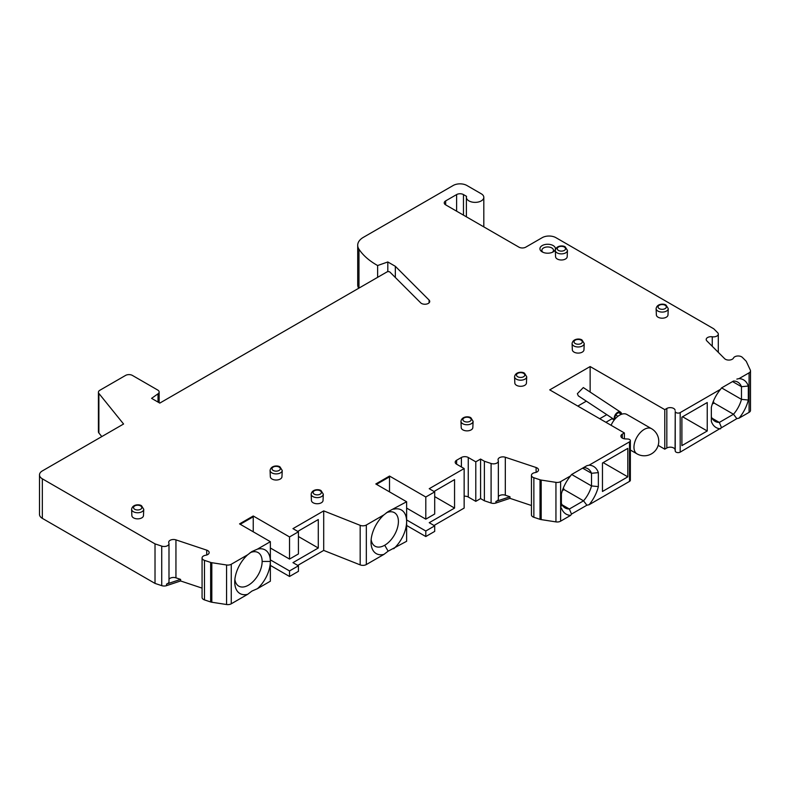 <?xml version="1.0" encoding="UTF-8"?>
<svg xmlns="http://www.w3.org/2000/svg" width="790" height="790" viewBox="0 0 790 790"><rect width="100%" height="100%" fill="white"/><g stroke="black" fill="none" stroke-linecap="round" stroke-linejoin="round"><path stroke-width="1.19" d="M614.235 419.994L612.053 418.73L605.89 422.295M387.811 271.651L387.811 261.964L377.63 265.529A77.469 44.724 0 0 1 376.603 264.946A77.469 44.724 180 0 1 358.966 249.215A19.365 11.179 180 0 1 357.702 245.236A19.365 11.179 180 0 1 363.38 237.336L453.193 185.482A9.687 5.589 180 0 1 466.88 185.482L481.268 193.787A8.72 5.036 180 0 1 483.816 197.342A8.72 5.036 180 0 1 478.434 201.993A8.72 5.036 180 0 1 468.944 200.897A8.72 5.036 180 0 1 466.386 197.342A8.72 5.036 180 0 1 466.554 196.355L463.463 194.577A4.839 2.795 0 0 0 456.61 194.577L445.659 200.897A4.839 2.795 0 0 0 444.237 202.872A4.839 2.795 0 0 0 445.659 204.857L518.931 247.151A4.839 2.795 0 0 0 525.775 247.151L542.207 237.662A9.687 5.589 180 0 1 555.903 237.662L713.775 328.808L717.646 332.689A4.839 2.795 180 0 1 718.298 334.081A4.839 2.795 180 0 1 712.254 336.787A4.839 2.795 0 0 0 706.201 339.503A4.839 2.795 0 0 0 706.852 340.895L724.627 358.67A4.839 2.795 0 0 0 725.398 359.253A4.839 2.795 0 0 0 733.485 358.028A4.839 2.795 180 0 1 741.573 356.803A4.839 2.795 180 0 1 742.343 357.376L745.898 360.931A4.839 2.795 180 0 1 746.382 361.613L750.332 370.125A4.839 2.795 180 0 1 750.5 370.846L750.5 410.385A4.839 2.795 0 0 1 749.078 412.36L739.075 418.137L736.843 418.641L733.495 414.246A22.673 13.084 120 0 0 741.474 399.365L741.474 386.705A22.673 13.084 120 0 0 737.742 382.103A22.673 13.084 120 0 0 733.495 381.037L721.448 387.989L720.589 389.272L680.19 412.607A2.903 1.679 180 0 1 676.082 412.607A2.903 1.679 180 0 1 675.233 411.531L675.085 449.787A4.839 2.795 180 0 0 673.682 447.989A4.839 2.795 180 0 0 666.829 447.989L664.775 449.174L658.179 445.363M675.085 449.787L675.233 451.06A2.903 1.679 0 0 0 676.082 452.137A2.903 1.679 0 0 0 680.19 452.137L736.843 418.641M357.702 245.236L357.702 284.775A19.365 11.179 0 0 0 358.68 288.281M257.451 549.139L270.358 541.683L270.358 581.213L257.451 588.668A25.181 14.536 120 0 0 270.358 561.433A25.181 14.536 120 0 0 257.451 549.139L251.872 551.568L247.665 554.787L231.253 564.258A4.839 2.795 180 0 1 226.572 564.988L211.819 562.707A4.839 2.795 180 0 1 210.654 562.421L204.492 560.367A4.839 2.795 180 0 1 203.494 559.922A4.839 2.795 180 0 1 202.072 557.947A4.839 2.795 180 0 1 205.617 555.261A4.839 2.795 0 0 0 209.162 552.565A4.839 2.795 0 0 0 207.74 550.591A4.839 2.795 0 0 0 206.733 550.146L175.943 539.876A4.839 2.795 0 0 0 168.685 542.295A4.839 2.795 0 0 0 168.833 542.997A4.839 2.795 180 0 1 168.991 543.688A4.839 2.795 180 0 1 161.723 546.117L155.018 543.875L42.334 478.819A9.687 5.589 180 0 1 39.5 474.869A9.687 5.589 180 0 1 42.334 470.919L123.576 424.013L98.878 393.43A4.839 2.795 180 0 1 98.424 392.255L98.424 431.784A4.839 2.795 0 0 0 98.878 432.969L101.801 436.584M39.5 474.869L39.5 514.409A9.687 5.589 0 0 0 42.334 518.358L155.018 583.415L161.723 585.647A4.839 2.795 0 0 0 166.562 585.647L180.604 580.966L202.072 588.125M202.072 586.545L202.072 597.487A4.839 2.795 0 0 0 203.494 599.462A4.839 2.795 0 0 0 204.492 599.906L210.654 601.96A4.839 2.795 0 0 0 211.819 602.237L226.572 604.518A4.839 2.795 0 0 0 231.253 603.797L247.665 594.317L251.872 591.098L257.451 588.668M270.358 559.873L289.535 570.933L298.432 565.798L298.432 571.338L289.535 576.473L270.358 565.403M406.623 508.079L425.8 519.149L425.8 497.009L389.51 476.054L375.813 483.964L406.623 501.749L406.623 541.288L388.137 551.173L383.93 554.392L366.333 564.554A4.839 2.795 0 0 1 360.171 564.88L323.703 550.423L297.751 565.403M434.016 491.479L454.556 479.609L454.556 508.079L429.227 522.704L434.697 525.873L434.697 531.403L425.8 536.538L406.623 525.478M561.384 506.173L561.384 493.977A27.512 15.879 120 0 1 561.591 493.167A27.512 15.879 120 0 1 570.627 475.857L560.624 481.633A4.839 2.795 180 0 1 555.943 482.354L541.189 480.073A4.839 2.795 180 0 1 540.024 479.797L533.862 477.743A4.839 2.795 180 0 1 532.865 477.298A4.839 2.795 180 0 1 531.443 475.323A4.839 2.795 180 0 1 534.988 472.627A4.839 2.795 0 0 0 538.523 469.941A4.839 2.795 0 0 0 537.111 467.957A4.839 2.795 0 0 0 536.104 467.512L505.314 457.252A4.839 2.795 0 0 0 498.046 459.671A4.839 2.795 0 0 0 498.204 460.373A4.839 2.795 180 0 1 498.352 461.064A4.839 2.795 180 0 1 491.094 463.483L484.379 461.251L480.577 459.059L475.787 461.824L468.253 457.479A4.839 2.795 0 0 0 461.409 457.479L456.61 460.244A4.839 2.795 0 0 0 455.198 462.219A4.839 2.795 0 0 0 456.61 464.194L464.145 468.549L464.145 508.079L434.016 525.478M464.145 496.219A4.839 2.795 180 0 1 468.253 497.009L475.787 501.354L480.577 498.589L484.379 500.781L491.094 503.023A4.839 2.795 0 0 0 495.932 503.023L509.975 498.342L531.443 505.501M531.443 503.911L531.443 514.863A4.839 2.795 0 0 0 532.865 516.838A4.839 2.795 0 0 0 533.862 517.282L540.024 519.336A4.839 2.795 0 0 0 541.189 519.613L555.943 521.894A4.839 2.795 0 0 0 560.624 521.173L570.627 515.386L571.486 514.102L586.881 505.215L589.113 504.721A27.512 15.879 120 0 0 598.149 487.41A27.512 15.879 120 0 0 598.356 486.601L591.513 485.939A22.673 13.084 120 0 1 583.534 500.83L586.881 505.215M664.775 449.174L664.775 409.635L590.14 366.55L549.741 389.875L624.376 432.959L622.323 434.154A4.839 2.795 0 0 0 620.91 436.129A4.839 2.795 0 0 0 622.323 438.104A4.839 2.795 0 0 0 625.433 438.914L627.645 439.003A2.903 1.679 180 0 1 629.512 439.487A2.903 1.679 180 0 1 630.361 440.672L630.361 480.211A2.903 1.679 0 0 1 629.512 481.396L589.113 504.721M630.361 440.672A2.903 1.679 180 0 1 629.512 441.857L589.113 465.182A27.512 15.879 120 0 1 598.356 472.627L598.356 486.601M627.803 476.844L602.464 491.479L602.464 463.009L627.803 448.384L627.803 476.844L603.155 462.614M563.379 487.884L564.09 489.603L583.534 500.83L569.363 509.007L571.486 514.102M564.09 489.603L562.362 490.6M562.065 504.79L569.363 509.007A22.673 13.084 120 0 1 565.107 507.94A22.673 13.084 120 0 1 561.384 503.339L561.384 504.474M561.384 507.95A27.512 15.879 120 0 0 570.627 515.386M498.352 496.653A4.839 2.795 180 0 1 505.314 495.202L509.975 496.762L509.975 498.342M509.975 496.762L495.932 501.443A4.839 2.795 0 0 0 498.352 499.023L498.352 461.064M484.379 461.251L484.379 500.781M480.577 459.059L480.577 498.589M475.787 461.824L475.787 501.354M464.145 468.549L429.227 488.704L434.697 491.874L434.697 514.014L425.8 519.149M454.556 508.079L434.697 496.614M406.623 519.938L425.8 531.008L434.697 525.873M377.185 484.754L377.185 483.964M389.51 491.874L389.51 476.844L376.494 484.359M389.51 476.054L389.51 476.844M664.775 409.635L666.829 408.45A4.839 2.795 0 0 1 673.682 408.45A4.839 2.795 0 0 1 675.085 410.247M736.843 379.101L739.075 378.608L749.078 372.831A4.839 2.795 180 0 0 750.5 370.846M387.811 261.964L395.336 266.309L429.079 300.052A4.839 2.795 0 0 1 429.73 301.444A4.839 2.795 0 0 1 426.136 304.15A4.839 2.795 0 0 1 420.695 302.847L390.023 272.175A1.935 1.116 180 0 0 386.972 271.938L159.797 403.098L151.581 398.358L158.03 393.805A4.839 2.795 180 0 0 159.145 392.028L159.145 402.722M98.424 392.255A4.839 2.795 180 0 1 99.846 390.27L125.561 375.428A4.839 2.795 180 0 1 132.404 375.428L157.724 390.043A4.839 2.795 180 0 1 159.145 392.028M270.358 541.683L239.548 523.889L253.244 515.989L289.535 536.933L298.432 531.798L292.962 528.638L323.703 510.883L360.171 525.34A4.839 2.795 180 0 0 366.333 525.014L383.93 514.853L388.137 511.634L406.623 501.749M425.8 497.009L434.697 491.874M570.627 475.857L571.486 474.573L586.881 465.685L589.113 465.182M572.079 343.561L572.345 349.832A5.806 3.357 0 0 0 574.054 352.113A5.806 3.357 0 0 0 580.314 352.863A5.806 3.357 0 0 0 583.968 349.832L584.235 343.561A6.083 3.506 180 0 1 580.413 346.731A6.083 3.506 180 0 1 573.856 345.951A6.083 3.506 180 0 1 573.066 345.388A6.083 3.506 180 0 1 572.079 343.561L572.079 343.561C572.957 338.199 580.344 338.466 582.052 340.046L584.235 343.561M514.567 376.771L514.833 383.031A5.806 3.357 0 0 0 516.532 385.322A5.806 3.357 0 0 0 522.792 386.063A5.806 3.357 0 0 0 526.446 383.031L526.713 376.771A6.083 3.506 180 0 1 522.891 379.941A6.083 3.506 180 0 1 516.344 379.161A6.083 3.506 180 0 1 515.544 378.598A6.083 3.506 180 0 1 514.567 376.771L514.567 376.771C515.436 371.409 522.822 371.675 524.54 373.255L526.713 376.771M460.955 421.327L461.222 427.597A5.806 3.357 0 0 0 462.92 429.888A5.806 3.357 0 0 0 469.181 430.629A5.806 3.357 0 0 0 472.835 427.597L473.101 421.327A6.083 3.506 180 0 1 469.29 424.497A6.083 3.506 180 0 1 462.733 423.726A6.083 3.506 180 0 1 461.933 423.154A6.083 3.506 180 0 1 460.955 421.327L460.955 421.327C461.824 415.975 469.211 416.241 470.929 417.821L473.101 421.327M311.161 494.204L311.428 500.475A5.806 3.357 0 0 0 313.126 502.756A5.806 3.357 0 0 0 319.387 503.507A5.806 3.357 0 0 0 323.041 500.475L323.308 494.204A6.083 3.506 180 0 1 319.486 497.374A6.083 3.506 180 0 1 312.939 496.594A6.083 3.506 180 0 1 312.139 496.031A6.083 3.506 180 0 1 311.161 494.204L311.161 494.204C312.03 488.842 319.417 489.109 321.135 490.689L323.308 494.204M270.071 470.485L270.338 476.745A5.806 3.357 0 0 0 272.037 479.036A5.806 3.357 0 0 0 278.307 479.787A5.806 3.357 0 0 0 281.961 476.745L282.228 470.485A6.083 3.506 180 0 1 278.406 473.654A6.083 3.506 180 0 1 271.849 472.874A6.083 3.506 180 0 1 271.049 472.311A6.083 3.506 180 0 1 270.071 470.485L270.071 470.485C270.94 465.122 278.327 465.389 280.045 466.969L282.228 470.485M131.594 509.323L131.861 515.584A5.806 3.357 0 0 0 133.559 517.875A5.806 3.357 0 0 0 139.83 518.615A5.806 3.357 0 0 0 143.474 515.584L143.75 509.323A6.083 3.506 180 0 1 139.929 512.493A6.083 3.506 180 0 1 133.372 511.713A6.083 3.506 180 0 1 132.572 511.15A6.083 3.506 180 0 1 131.594 509.323L131.594 509.323C132.463 503.961 139.85 504.227 141.568 505.807L143.75 509.323M542.207 251.901L542.207 251.901A7.752 4.473 0 0 0 553.168 251.901L553.168 251.901A7.752 4.473 0 0 0 553.168 245.572A7.752 4.473 0 0 0 542.207 245.572A7.752 4.473 0 0 0 542.207 251.901L542.207 251.901M656.105 308.653L656.371 314.924A5.806 3.357 0 0 0 658.08 317.215A5.806 3.357 0 0 0 664.341 317.955A5.806 3.357 0 0 0 667.994 314.924L668.261 308.653A6.083 3.506 180 0 1 664.439 311.833A6.083 3.506 180 0 1 657.882 311.053A6.083 3.506 180 0 1 657.092 310.48A6.083 3.506 180 0 1 656.105 308.653L656.105 308.653C656.984 303.301 664.37 303.567 666.079 305.147L668.261 308.653M555.301 250.46L555.577 256.72A5.806 3.357 0 0 0 557.276 259.011A5.806 3.357 0 0 0 563.537 259.752A5.806 3.357 0 0 0 567.19 256.72L567.457 250.46A6.083 3.506 180 0 1 563.635 253.629A6.083 3.506 180 0 1 557.078 252.849A6.083 3.506 180 0 1 556.288 252.286A6.083 3.506 180 0 1 555.301 250.46L555.301 250.46C556.18 245.097 563.566 245.364 565.275 246.944L567.457 250.46M590.14 366.55L590.14 392.067M612.053 418.127L612.053 418.73M586.338 401.162L577.816 406.08M599.729 418.73L606.789 414.651M624.376 432.959L624.376 438.806M614.6 419.539A4.839 2.972 -56.6 0 1 614.255 418.019A4.839 2.972 -56.6 0 1 616.556 413.17A4.839 2.972 -56.6 0 1 620.565 412.133L583.316 387.564L577.371 393.687L578.29 395.849L614.462 419.707M630.361 450.033L636.977 453.845A14.526 8.384 -60 0 1 633.965 447.199A14.526 8.384 -60 0 1 640.305 432.574A14.526 8.384 -60 0 1 651.503 428.684L626.845 414.454A14.526 8.384 120 0 0 611.085 425.287M620.713 413.93A3.871 2.38 123.4 0 0 620.032 412.943A3.871 2.38 123.4 0 0 616.832 413.772A3.871 2.38 123.4 0 0 614.976 417.653A3.871 2.38 123.4 0 0 615.232 418.809M620.565 412.133A4.839 2.972 -56.6 0 1 621.542 414.266M617.889 416.32L615.845 414.967M621.325 414.345L618.846 412.706M713.34 401.31L714.051 403.028L733.495 414.246L719.325 422.423A22.673 13.084 120 0 1 715.069 421.366A22.673 13.084 120 0 1 711.346 416.755L711.346 421.366A27.512 15.879 120 0 0 711.553 421.939A27.512 15.879 120 0 0 720.589 428.812M711.346 421.366L711.346 407.393A27.512 15.879 120 0 1 720.589 389.272M707.238 430.985L681.898 445.619L681.898 417.15L707.238 402.525L707.238 430.985L682.58 416.755M732.567 381.57L741.474 386.705L748.318 386.043A27.512 15.879 120 0 0 748.11 385.481A27.512 15.879 120 0 0 739.075 378.608M748.318 386.043L748.318 400.026L741.474 399.365L721.616 387.9M739.075 418.137A27.512 15.879 120 0 0 748.318 400.026M377.63 265.529L377.63 277.339M395.336 277.488L395.336 266.309M155.018 583.415L155.018 543.875M168.991 579.277A4.839 2.795 180 0 1 175.943 577.836L180.604 579.386L166.562 584.067A4.839 2.795 0 0 0 168.991 581.647L168.991 543.688M180.604 579.386L180.604 580.966M247.665 554.787A25.181 14.536 120 0 0 234.749 582.003A25.181 14.536 120 0 0 247.665 594.317M234.887 579.406A19.365 11.179 120 0 0 238.768 586.131A19.365 11.179 120 0 0 248.445 585.173A19.365 11.179 120 0 0 262.142 561.443A19.365 11.179 120 0 0 258.132 552.585A19.365 11.179 120 0 0 250.114 552.704M240.92 524.679L240.92 523.889M253.244 515.989L253.244 516.779L240.229 524.284M270.358 548.003L289.535 559.073L289.535 536.933M253.244 516.779L253.244 531.798M289.535 559.073L298.432 553.938L298.432 531.798M298.432 565.798L292.962 562.638L318.291 548.003L298.432 536.538M318.291 548.003L318.291 519.543L297.751 531.403M323.703 550.423L323.703 510.883M289.535 570.933L289.535 576.473M383.93 514.853A25.181 14.536 120 0 0 371.024 542.078A25.181 14.536 120 0 0 371.024 542.088A25.181 14.536 120 0 0 383.93 554.392M371.152 539.471A19.365 11.179 120 0 0 375.033 546.196A19.365 11.179 120 0 0 384.71 545.238A19.365 11.179 120 0 0 398.407 521.519A19.365 11.179 120 0 0 394.398 512.651A19.365 11.179 120 0 0 386.379 512.769M406.623 521.439A25.181 14.536 120 0 0 393.716 509.204M393.716 548.744A25.181 14.536 120 0 0 406.623 521.519M712.027 418.216L719.325 422.423L721.448 427.518M714.051 403.028L712.323 404.026M586.881 465.685L583.534 467.621A22.673 13.084 120 0 1 587.78 468.677A22.673 13.084 120 0 1 591.513 473.289L598.356 472.627M582.605 468.144L591.513 473.289L591.513 485.939L571.654 474.474M552.378 252.296A5.806 3.357 0 0 0 553.494 250.321A5.806 3.357 0 0 0 551.795 247.942A5.806 3.357 0 0 0 543.579 247.942A5.806 3.357 0 0 0 541.871 250.321A5.806 3.357 0 0 0 542.987 252.296M425.8 536.538L425.8 531.008M622.323 434.154L622.323 438.104M629.512 481.396L629.512 441.857M560.624 481.633L560.624 521.173M555.943 521.894L555.943 482.354M541.189 480.073L541.189 519.613M540.024 519.336L540.024 479.797M533.862 477.743L533.862 517.282M505.314 457.252L505.314 495.202M536.104 472.361L536.104 467.512M491.094 503.023L491.094 463.483M495.932 501.443L495.932 503.023M468.253 457.479L468.253 497.009M461.409 466.959L461.409 457.479M456.61 460.244L456.61 464.194M666.829 447.989L666.829 408.45M675.233 451.06L675.233 411.531M680.19 412.607L680.19 452.137M749.078 412.36L749.078 372.831M712.254 346.297L712.254 336.787M445.659 200.897L445.659 204.857M456.61 211.177L456.61 194.577M463.463 194.577L463.463 215.127M358.966 288.113L358.966 249.215M429.079 302.847L429.079 300.052M158.03 402.09L158.03 393.805M98.878 393.43L98.878 432.969M42.334 478.819L42.334 518.358M161.723 585.647L161.723 546.117M166.562 584.067L166.562 585.647M175.943 539.876L175.943 577.836M206.733 554.985L206.733 550.146M204.492 560.367L204.492 599.906M210.654 601.96L210.654 562.421M211.819 562.707L211.819 602.237M226.572 604.518L226.572 564.988M231.253 564.258L231.253 603.797M270.358 561.433L262.142 561.443M360.171 564.88L360.171 525.34M366.333 525.014L366.333 564.554M384.71 545.238L388.137 551.173M581.085 340.144A4.147 2.39 180 0 1 581.085 343.531A4.147 2.39 180 0 1 575.229 343.531A4.147 2.39 180 0 1 575.229 340.144A4.147 2.39 180 0 1 581.085 340.144M523.573 373.354A4.147 2.39 180 0 1 523.573 376.741A4.147 2.39 180 0 1 517.707 376.741A4.147 2.39 180 0 1 517.707 373.354A4.147 2.39 180 0 1 523.573 373.354M469.961 417.91A4.147 2.39 180 0 1 469.961 421.297A4.147 2.39 180 0 1 464.095 421.297A4.147 2.39 180 0 1 464.095 417.91A4.147 2.39 180 0 1 469.961 417.91M320.167 490.788A4.147 2.39 180 0 1 320.167 494.175A4.147 2.39 180 0 1 314.301 494.175A4.147 2.39 180 0 1 314.301 490.788A4.147 2.39 180 0 1 320.167 490.788M279.077 467.068A4.147 2.39 180 0 1 279.077 470.455A4.147 2.39 180 0 1 273.221 470.455A4.147 2.39 180 0 1 273.221 467.068A4.147 2.39 180 0 1 279.077 467.068M140.6 505.906A4.147 2.39 180 0 1 140.6 509.283A4.147 2.39 180 0 1 134.744 509.283A4.147 2.39 180 0 1 134.744 505.906A4.147 2.39 180 0 1 140.6 505.906M665.111 305.246A4.147 2.39 180 0 1 665.111 308.623A4.147 2.39 180 0 1 659.255 308.623A4.147 2.39 180 0 1 659.255 305.246A4.147 2.39 180 0 1 665.111 305.246M564.307 247.043A4.147 2.39 180 0 1 564.307 250.43A4.147 2.39 180 0 1 558.451 250.43A4.147 2.39 180 0 1 558.451 247.043A4.147 2.39 180 0 1 564.307 247.043M531.443 513.273L531.443 475.323M636.977 453.845A14.526 14.526 0 0 0 658.761 441.264A14.526 14.526 0 0 0 651.503 428.684M718.298 352.34L718.298 334.081M483.816 226.888L483.816 197.342M466.386 216.816L466.386 197.342M202.072 595.907L202.072 557.947"/></g></svg>

